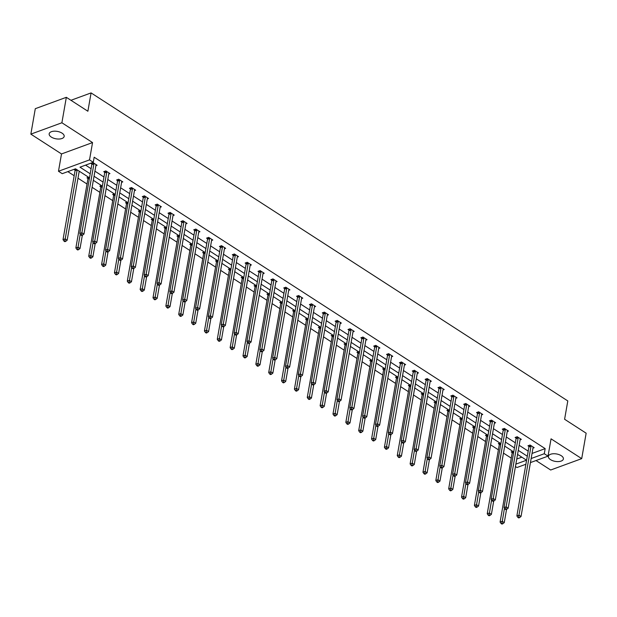 <?xml version="1.0" encoding="UTF-8"?>
<svg xmlns="http://www.w3.org/2000/svg" width="617" height="617" viewBox="0 0 617 617"><rect width="100%" height="100%" fill="white"/><g stroke="black" fill="none" stroke-linecap="round" stroke-linejoin="round"><path stroke-width="0.93" d="M62.039 133.141A7.612 3.764 9.9 0 1 64.168 136.419A7.612 3.764 9.9 0 1 59.217 139.026A7.612 3.764 9.9 0 1 51.304 137.074A7.612 3.764 9.9 0 1 49.175 133.804A7.612 3.764 9.9 0 1 54.126 131.19A7.612 3.764 9.9 0 1 62.039 133.141M561.254 455.701A7.612 3.764 9.9 0 1 563.383 458.979A7.612 3.764 9.9 0 1 558.431 461.585A7.612 3.764 9.9 0 1 550.518 459.634A7.612 3.764 9.9 0 1 548.39 456.364A7.612 3.764 9.9 0 1 553.341 453.75A7.612 3.764 9.9 0 1 561.254 455.701M536.011 460.544L550.665 470.015L581.708 458.639L551.05 438.834L548.035 456.14L530.443 462.588M66.335 97.316L61.893 122.768L30.85 134.136L35.292 108.685L66.335 97.316L87.884 111.237L91.085 92.912L567.802 400.934L564.601 419.267L586.15 433.188L581.708 458.639M525.892 464.254L516.992 467.516L515.45 466.514M67.831 171.626L74.171 175.729M77.997 178.197L87.028 184.036M92.11 187.321L99.885 192.342M104.967 195.628L112.741 200.648M117.824 203.934L125.59 208.955M130.681 212.24L138.447 217.261M143.53 220.547L151.304 225.567M156.386 228.853L164.161 233.874M169.243 237.159L177.017 242.18M182.1 245.466L189.866 250.487M194.957 253.772L202.723 258.793M207.813 262.078L215.58 267.099M220.662 270.385L228.437 275.406M233.519 278.691L241.293 283.712M246.376 286.998L254.142 292.018M259.233 295.304L266.999 300.325M272.089 303.61L279.856 308.631M284.938 311.917L292.713 316.937M297.795 320.223L305.569 325.244M310.652 328.522L318.426 333.55M323.509 336.828L331.275 341.849M336.365 345.134L344.132 350.155M349.214 353.441L356.988 358.462M362.071 361.747L369.845 366.768M374.928 370.053L382.702 375.074M387.784 378.36L395.551 383.381M400.641 386.666L408.408 391.687M413.49 394.973L421.264 399.993M426.347 403.279L434.121 408.3M439.204 411.585L446.978 416.606M452.06 419.892L459.827 424.912M464.917 428.198L472.684 433.219M477.774 436.504L485.54 441.525M490.623 444.811L498.397 449.832M503.48 453.117L511.254 458.138M89.511 177.835L75.529 168.803L62.232 173.678L58.484 171.256L89.527 159.88L93.275 162.31L79.979 167.176L90.213 173.793M30.85 134.136L61.507 153.949L58.484 171.256M91.085 92.912L70.94 100.293M108.739 174.033L109.957 173.578L105.839 170.917L103.741 171.688L104.666 172.282M134.444 190.638L135.671 190.19L131.552 187.529L129.454 188.301L130.372 188.895M160.158 207.25L161.384 206.803L157.266 204.142L155.168 204.913L156.086 205.507M185.871 223.863L187.09 223.416L182.971 220.755L180.874 221.526L181.799 222.12M211.577 240.476L212.803 240.028L208.685 237.368L206.587 238.139L207.505 238.733M237.29 257.088L238.517 256.641L234.391 253.98L232.293 254.752L233.218 255.345M262.996 273.701L264.223 273.254L260.104 270.593L258.006 271.364L258.932 271.958M288.71 290.314L289.936 289.867L285.818 287.206L283.72 287.977L284.638 288.571M314.423 306.927L315.642 306.479L311.523 303.819L309.425 304.59L310.351 305.184M340.129 323.539L341.355 323.092L337.237 320.431L335.139 321.202L336.057 321.796M365.842 340.152L367.069 339.705L362.943 337.044L360.852 337.815L361.77 338.409M391.556 356.765L392.774 356.317L388.656 353.657L386.558 354.428L387.484 355.022M417.262 373.378L418.488 372.93L414.369 370.269L412.272 371.041L413.189 371.635M442.975 389.99L444.201 389.543L440.075 386.882L437.977 387.653L438.903 388.247M468.681 406.603L469.907 406.156L465.789 403.495L463.691 404.266L464.616 404.86M494.394 423.216L495.621 422.768L491.502 420.108L489.404 420.879L490.322 421.473M520.108 439.828L521.326 439.381L517.208 436.72L515.11 437.484L516.036 438.085M85.57 165.125L91.108 168.703M94.933 171.171L103.957 177.01M107.782 179.478L116.814 185.316M120.639 187.784L129.67 193.622M133.496 196.09L142.527 201.929M146.352 204.397L155.384 210.235M159.209 212.703L168.24 218.541M172.058 221.009L181.09 226.848M184.915 229.316L193.946 235.154M197.772 237.622L206.803 243.46M210.628 245.928L219.66 251.767M223.485 254.235L232.516 260.073M236.334 262.541L245.365 268.38M249.191 270.848L258.222 276.686M262.048 279.154L271.079 284.992M274.904 287.46L283.936 293.299M287.761 295.767L296.792 301.605M300.618 304.073L309.641 309.911M313.467 312.379L322.498 318.218M326.324 320.686L335.355 326.524M339.18 328.992L348.212 334.83M352.037 337.298L361.068 343.137M364.894 345.605L373.925 351.443M377.743 353.911L386.774 359.75M390.6 362.218L399.631 368.056M403.456 370.524L412.488 376.362M416.313 378.83L425.344 384.669M429.17 387.137L438.201 392.975M442.019 395.443L451.05 401.281M454.876 403.749L463.907 409.588M467.732 412.056L476.764 417.894M480.589 420.362L489.62 426.2M493.446 428.668L502.477 434.507M506.302 436.975L515.326 442.813M519.152 445.281L528.183 451.12M532.031 453.441L545.173 448.628L94.162 157.212L93.275 162.31M532.957 448.135L534.183 447.687L530.065 445.027L527.967 445.79L528.892 446.392M507.251 431.522L508.477 431.075L504.351 428.414L502.253 429.185L503.179 429.779M481.538 414.909L482.764 414.462L478.645 411.801L476.548 412.572L477.465 413.166M455.832 398.297L457.05 397.849L452.932 395.188L450.834 395.96L451.76 396.554M430.118 381.684L431.345 381.237L427.226 378.576L425.128 379.347L426.046 379.941M404.405 365.071L405.631 364.624L401.513 361.963L399.415 362.734L400.333 363.328M378.699 348.458L379.925 348.011L375.799 345.35L373.701 346.122L374.627 346.715M352.986 331.846L354.212 331.398L350.094 328.738L347.996 329.509L348.913 330.103M327.28 315.233L328.499 314.786L324.38 312.125L322.282 312.896L323.208 313.49M301.566 298.62L302.793 298.173L298.667 295.512L296.569 296.283L297.494 296.877M275.853 282.008L277.079 281.56L272.961 278.899L270.863 279.671L271.781 280.265M250.147 265.395L251.366 264.948L247.247 262.287L245.15 263.058L246.075 263.652M224.434 248.782L225.66 248.335L221.542 245.674L219.444 246.445L220.362 247.039M198.72 232.169L199.947 231.722L195.828 229.061L193.73 229.833L194.656 230.426M173.015 215.557L174.241 215.109L170.115 212.449L168.017 213.22L168.942 213.814M147.301 198.944L148.527 198.497L144.409 195.836L142.311 196.607L143.229 197.201M121.595 182.339L122.814 181.884L118.695 179.223L116.598 179.994L117.523 180.588M95.882 165.726L97.108 165.271L92.982 162.61L90.884 163.382L91.81 163.975M545.173 448.628L544.279 453.719L548.035 456.14M61.507 153.949L92.55 142.573L61.893 122.768M92.55 142.573L89.527 159.88M531.144 458.531L544.279 453.719M94.039 176.261L103.07 182.1M106.895 184.568L115.927 190.406M119.752 192.874L128.783 198.713M132.609 201.181L141.64 207.019M145.465 209.487L154.497 215.325M158.314 217.793L167.346 223.632M171.171 226.1L180.203 231.938M184.028 234.406L193.059 240.244M196.885 242.712L205.916 248.551M209.741 251.019L218.773 256.857M222.59 259.325L231.622 265.163M235.447 267.631L244.479 273.47M248.304 275.938L257.335 281.776M261.161 284.244L270.192 290.083M274.017 292.551L283.049 298.389M286.874 300.857L295.898 306.695M299.723 309.163L308.755 315.002M312.58 317.47L321.611 323.308M325.437 325.776L334.468 331.614M338.293 334.082L347.325 339.921M351.15 342.389L360.181 348.227M363.999 350.695L373.03 356.533M376.856 359.001L385.887 364.84M389.713 367.308L398.744 373.146M402.569 375.614L411.601 381.453M415.426 383.921L424.457 389.759M428.275 392.227L437.306 398.065M441.132 400.533L450.163 406.372M453.989 408.84L463.02 414.678M466.845 417.146L475.877 422.984M479.702 425.452L488.733 431.291M492.559 433.759L501.582 439.597M505.408 442.065L514.439 447.903M518.265 450.371L527.296 456.21M515.866 464.131L526.54 460.22L517.563 454.421M513.737 451.945L504.706 446.114M500.881 443.638L491.849 437.808M488.024 435.332L478.993 429.501M475.167 427.026L466.136 421.195M462.31 418.719L453.287 412.889M449.461 410.413L440.43 404.582M436.605 402.107L427.573 396.276M423.748 393.8L414.717 387.97M410.891 385.494L401.86 379.663M398.034 377.188L389.003 371.357M385.185 368.881L376.154 363.051M372.329 360.575L363.297 354.744M359.472 352.268L350.441 346.438M346.615 343.962L337.584 338.131M333.758 335.656L324.727 329.825M320.909 327.349L311.878 321.519M308.053 319.043L299.021 313.212M295.196 310.737L286.165 304.906M282.339 302.43L273.308 296.6M269.482 294.124L260.451 288.293M256.626 285.818L247.602 279.987M243.777 277.511L234.745 271.681M230.92 269.205L221.889 263.374M218.063 260.898L209.032 255.068M205.206 252.592L196.175 246.761M192.35 244.286L183.318 238.455M179.501 235.979L170.469 230.149M166.644 227.673L157.613 221.842M153.787 219.367L144.756 213.536M140.931 211.06L131.899 205.23M128.074 202.754L119.042 196.923M115.225 194.448L106.193 188.617M102.368 186.141L93.337 180.311M516.753 459.04L521.828 457.174M79.848 171.595L79.099 171.873M75.027 170.122L74.109 169.528L75.729 168.935M87.884 178.429L86.966 177.835L88.586 177.241M100.741 186.735L99.815 186.141L101.443 185.547M113.597 195.041L112.672 194.448L114.292 193.854M126.454 203.348L125.529 202.754L127.148 202.16M139.303 211.654L138.385 211.06L140.005 210.466M152.16 219.96L151.242 219.367L152.862 218.773M165.017 228.267L164.091 227.673L165.718 227.079M177.873 236.573L176.948 235.979L178.568 235.385M190.73 244.88L189.805 244.286L191.424 243.692M203.579 253.186L202.661 252.592L204.281 251.998M216.436 261.492L215.518 260.898L217.138 260.305M229.293 269.799L228.375 269.205L229.994 268.611M242.149 278.105L241.224 277.511L242.843 276.917M255.006 286.411L254.081 285.818L255.7 285.224M267.855 294.718L266.937 294.124L268.557 293.53M280.712 303.024L279.794 302.43L281.414 301.836M293.569 311.33L292.651 310.737L294.27 310.143M306.425 319.637L305.5 319.043L307.119 318.449M319.282 327.943L318.357 327.349L319.976 326.755M332.139 336.25L331.213 335.656L332.833 335.062M344.988 344.556L344.07 343.962L345.69 343.368M357.845 352.862L356.927 352.268L358.546 351.675M370.701 361.169L369.776 360.575L371.403 359.981M383.558 369.475L382.633 368.881L384.252 368.287M396.415 377.781L395.489 377.188L397.109 376.594M409.264 386.088L408.346 385.494L409.966 384.9M422.121 394.394L421.203 393.8L422.822 393.206M434.977 402.7L434.059 402.107L435.679 401.513M447.834 411.007L446.909 410.413L448.528 409.819M460.691 419.313L459.765 418.719L461.385 418.125M473.54 427.62L472.622 427.026L474.242 426.432M486.397 435.926L485.479 435.324L487.098 434.738M499.253 444.232L498.335 443.631L499.955 443.045M512.11 452.539L511.184 451.937L512.804 451.351M531.006 446.222L528.908 446.986L516.876 515.92L518.974 515.149L531.006 446.222A1.188 0.787 69.9 0 0 531.006 445.806L530.99 445.621M518.727 517.1L517.894 517.408L518.712 517.941L519.553 517.632L518.727 517.1L518.974 515.149L521.033 516.483L533.065 447.549A1.188 0.787 69.9 0 1 533.188 447.209L533.265 447.094M528.908 446.986A1.188 0.787 69.9 0 0 528.916 446.569L528.777 445.497M516.876 515.92L517.894 517.408M519.553 517.632L521.033 516.483M511.994 451.644L512.133 452.716A1.188 0.787 -110.1 0 1 512.125 453.133L500.094 522.067L502.192 521.296L504.251 522.63L506.565 509.38M504.467 508.269L501.953 523.247L501.112 523.555L501.937 524.088L502.778 523.779L501.953 523.247M504.251 522.63L502.778 523.779M501.112 523.555L500.094 522.067M518.149 437.916L516.051 438.679L504.02 507.614L506.117 506.842L518.149 437.916A1.188 0.787 69.9 0 0 518.157 437.499L518.133 437.314M505.878 508.794L505.038 509.102L505.863 509.634L506.696 509.326L505.878 508.794L506.117 506.842L508.177 508.177L520.208 439.242A1.188 0.787 69.9 0 1 520.332 438.903L520.409 438.787M516.051 438.679A1.188 0.787 69.9 0 0 516.059 438.263L515.92 437.191M504.02 507.614L505.038 509.102M506.696 509.326L508.177 508.177M505.292 429.609L503.194 430.373L491.163 499.307L493.261 498.536L505.292 429.609A1.188 0.787 69.9 0 0 505.3 429.193L505.277 429.008M493.022 500.487L492.181 500.796L493.006 501.328L493.847 501.019L493.022 500.487L493.261 498.536L495.32 499.87L507.351 430.936A1.188 0.787 69.9 0 1 507.475 430.597L507.552 430.481M503.194 430.373A1.188 0.787 69.9 0 0 503.202 429.956L503.071 428.884M491.163 499.307L492.181 500.796M493.847 501.019L495.32 499.87M499.145 443.338L499.276 444.41A1.188 0.787 -110.1 0 1 499.269 444.826L487.237 513.76L489.335 512.989L491.394 514.323L493.708 501.073M491.61 499.963L489.096 514.94L488.255 515.249L489.08 515.781L489.921 515.473L489.096 514.94M491.394 514.323L489.921 515.473M488.255 515.249L487.237 513.76M486.289 435.031L486.42 436.103A1.188 0.787 -110.1 0 1 486.412 436.52L474.388 505.454L476.486 504.683L478.545 506.017L480.851 492.767M478.753 491.656L476.239 506.634L475.398 506.943L476.224 507.475L477.064 507.166L476.239 506.634M478.545 506.017L477.064 507.166M475.398 506.943L474.388 505.454M492.435 421.303L490.338 422.067L478.306 491.001L480.404 490.23L492.435 421.303A1.188 0.787 69.9 0 0 492.443 420.887L492.42 420.701M480.165 492.181L479.324 492.489L480.149 493.022L480.99 492.713L480.165 492.181L480.404 490.23L482.471 491.564L494.495 422.63A1.188 0.787 69.9 0 1 494.626 422.29L494.695 422.175M490.338 422.067A1.188 0.787 69.9 0 0 490.345 421.65L490.214 420.578M478.306 491.001L479.324 492.489M480.99 492.713L482.471 491.564M473.432 426.725L473.563 427.797A1.188 0.787 -110.1 0 1 473.563 428.213L461.531 497.148L463.629 496.377L465.688 497.711L468.002 484.461M465.904 483.35L463.382 498.328L462.549 498.636L463.367 499.168L464.208 498.86L463.382 498.328M465.688 497.711L464.208 498.86M462.549 498.636L461.531 497.148M479.579 412.997L477.481 413.76L465.457 482.695L467.555 481.923L479.579 412.997A1.188 0.787 69.9 0 0 479.586 412.58L479.563 412.395M467.308 483.875L466.467 484.183L467.293 484.715L468.133 484.407L467.308 483.875L467.555 481.923L469.614 483.258L481.638 414.323A1.188 0.787 69.9 0 1 481.769 413.984L481.838 413.868M477.481 413.76A1.188 0.787 69.9 0 0 477.489 413.344L477.357 412.272M465.457 482.695L466.467 484.183M468.133 484.407L469.614 483.258M460.575 418.419L460.714 419.491A1.188 0.787 -110.1 0 1 460.706 419.907L448.675 488.841L450.772 488.07L452.832 489.404L455.145 476.154M453.048 475.044L450.526 490.021L449.693 490.33L450.518 490.862L451.351 490.554L450.526 490.021M452.832 489.404L451.351 490.554M449.693 490.33L448.675 488.841M466.73 404.69L464.632 405.454L452.6 474.388L454.698 473.617L466.73 404.69A1.188 0.787 69.9 0 0 466.73 404.274L466.707 404.089M454.451 475.568L453.618 475.877L454.436 476.409L455.277 476.1L454.451 475.568L454.698 473.617L456.757 474.951L468.789 406.017A1.188 0.787 69.9 0 1 468.912 405.678L468.989 405.562M464.632 405.454A1.188 0.787 69.9 0 0 464.632 405.037L464.501 403.965M452.6 474.388L453.618 475.877M455.277 476.1L456.757 474.951M447.718 410.112L447.857 411.184A1.188 0.787 -110.1 0 1 447.849 411.601L435.818 480.535L437.916 479.764L439.975 481.098L442.289 467.848M440.191 466.737L437.677 481.715L436.836 482.024L437.661 482.556L438.502 482.247L437.677 481.715M439.975 481.098L438.502 482.247M436.836 482.024L435.818 480.535M453.873 396.384L451.775 397.147L439.744 466.082L441.841 465.311L453.873 396.384A1.188 0.787 69.9 0 0 453.881 395.967L453.857 395.782M441.602 467.262L440.762 467.57L441.587 468.102L442.42 467.794L441.602 467.262L441.841 465.311L443.901 466.645L455.932 397.71A1.188 0.787 69.9 0 1 456.056 397.371L456.133 397.255M451.775 397.147A1.188 0.787 69.9 0 0 451.783 396.731L451.644 395.659M439.744 466.082L440.762 467.57M442.42 467.794L443.901 466.645M434.869 401.806L435 402.878A1.188 0.787 -110.1 0 1 434.993 403.294L422.961 472.229L425.059 471.457L427.118 472.792L429.432 459.542M427.334 458.431L424.82 473.409L423.979 473.717L424.804 474.249L425.645 473.941L424.82 473.409M427.118 472.792L425.645 473.941M423.979 473.717L422.961 472.229M441.016 388.078L438.918 388.841L426.887 457.775L428.985 457.004L441.016 388.078A1.188 0.787 69.9 0 0 441.024 387.661L441.001 387.476M428.746 458.955L427.905 459.264L428.73 459.796L429.571 459.488L428.746 458.955L428.985 457.004L431.044 458.338L443.075 389.404A1.188 0.787 69.9 0 1 443.199 389.065L443.276 388.949M438.918 388.841A1.188 0.787 69.9 0 0 438.926 388.425L438.787 387.353M426.887 457.775L427.905 459.264M429.571 459.488L431.044 458.338M422.013 393.499L422.144 394.572A1.188 0.787 -110.1 0 1 422.136 394.988L410.112 463.922L412.202 463.151L414.269 464.485L416.575 451.235M414.477 450.125L411.963 465.102L411.123 465.411L411.948 465.943L412.788 465.634L411.963 465.102M414.269 464.485L412.788 465.634M411.123 465.411L410.112 463.922M428.159 379.771L426.062 380.542L414.03 449.469L416.128 448.698L428.159 379.771A1.188 0.787 69.9 0 0 428.167 379.355L428.144 379.17M415.889 450.649L415.048 450.958L415.873 451.49L416.714 451.181L415.889 450.649L416.128 448.698L418.187 450.032L430.219 381.098A1.188 0.787 69.9 0 1 430.35 380.758L430.419 380.643M426.062 380.542A1.188 0.787 69.9 0 0 426.069 380.118L425.938 379.046M414.03 449.469L415.048 450.958M416.714 451.181L418.187 450.032M409.156 385.193L409.287 386.265A1.188 0.787 -110.1 0 1 409.279 386.682L397.255 455.616L399.353 454.845L401.412 456.179L403.726 442.929M401.621 441.818L399.106 456.796L398.266 457.104L399.091 457.637L399.932 457.328L399.106 456.796M401.412 456.179L399.932 457.328M398.266 457.104L397.255 455.616M415.303 371.465L413.205 372.236L401.181 441.163L403.279 440.391L415.303 371.465A1.188 0.787 69.9 0 0 415.31 371.048L415.287 370.863M403.032 442.343L402.191 442.651L403.017 443.183L403.857 442.875L403.032 442.343L403.279 440.391L405.338 441.726L417.362 372.791A1.188 0.787 69.9 0 1 417.493 372.452L417.562 372.336M413.205 372.236A1.188 0.787 69.9 0 0 413.213 371.812L413.082 370.74M401.181 441.163L402.191 442.651M403.857 442.875L405.338 441.726M402.446 363.158L400.356 363.93L388.324 432.856L390.422 432.085L402.446 363.158A1.188 0.787 69.9 0 0 402.454 362.742L402.431 362.557M390.175 434.036L389.342 434.345L390.16 434.877L391.001 434.569L390.175 434.036L390.422 432.085L392.481 433.419L404.513 364.485A1.188 0.787 69.9 0 1 404.636 364.146L404.713 364.03M400.356 363.93A1.188 0.787 69.9 0 0 400.356 363.506L400.225 362.434M388.324 432.856L389.342 434.345M391.001 434.569L392.481 433.419M389.597 354.852L387.499 355.623L375.468 424.55L377.565 423.779L389.597 354.852A1.188 0.787 69.9 0 0 389.605 354.436L389.582 354.251M377.319 425.73L376.486 426.038L377.311 426.571L378.144 426.262L377.319 425.73L377.565 423.779L379.625 425.113L391.656 356.186A1.188 0.787 69.9 0 1 391.78 355.839L391.857 355.724M387.499 355.623A1.188 0.787 69.9 0 0 387.507 355.199L387.368 354.127M375.468 424.55L376.486 426.038M378.144 426.262L379.625 425.113M376.74 346.546L374.642 347.317L362.611 416.244L364.709 415.472L376.74 346.546A1.188 0.787 69.9 0 0 376.748 346.129L376.725 345.944M364.47 417.424L363.629 417.732L364.454 418.264L365.295 417.956L364.47 417.424L364.709 415.472L366.768 416.807L378.799 347.88A1.188 0.787 69.9 0 1 378.923 347.533L379 347.417M374.642 347.317A1.188 0.787 69.9 0 0 374.65 346.893L374.511 345.821M362.611 416.244L363.629 417.732M365.295 417.956L366.768 416.807M363.883 338.239L361.786 339.011L349.754 407.937L351.852 407.166L363.883 338.239A1.188 0.787 69.9 0 0 363.891 337.823L363.868 337.638M351.613 409.117L350.772 409.426L351.597 409.958L352.438 409.649L351.613 409.117L351.852 407.166L353.911 408.5L365.943 339.574A1.188 0.787 69.9 0 1 366.066 339.227L366.143 339.111M361.786 339.011A1.188 0.787 69.9 0 0 361.793 338.586L361.662 337.514M349.754 407.937L350.772 409.426M352.438 409.649L353.911 408.5M351.027 329.933L348.929 330.704L336.905 399.631L338.995 398.86L351.027 329.933A1.188 0.787 69.9 0 0 351.034 329.517L351.011 329.331M338.756 400.811L337.915 401.119L338.741 401.652L339.581 401.343L338.756 400.811L338.995 398.86L341.062 400.194L353.086 331.267A1.188 0.787 69.9 0 1 353.217 330.92L353.286 330.805M348.929 330.704A1.188 0.787 69.9 0 0 348.937 330.28L348.806 329.208M336.905 399.631L337.915 401.119M339.581 401.343L341.062 400.194M338.17 321.627L336.072 322.398L324.048 391.325L326.146 390.553L338.17 321.627A1.188 0.787 69.9 0 0 338.178 321.21L338.155 321.025M325.899 392.505L325.059 392.813L325.884 393.345L326.725 393.037L325.899 392.505L326.146 390.553L328.205 391.888L340.237 322.961A1.188 0.787 69.9 0 1 340.36 322.614L340.437 322.498M336.072 322.398A1.188 0.787 69.9 0 0 336.08 321.974L335.949 320.902M324.048 391.325L325.059 392.813M326.725 393.037L328.205 391.888M325.321 313.32L323.223 314.092L311.192 383.018L313.289 382.247L325.321 313.32A1.188 0.787 69.9 0 0 325.321 312.904L325.306 312.719M313.043 384.198L312.21 384.507L313.035 385.039L313.868 384.73L313.043 384.198L313.289 382.247L315.349 383.581L327.38 314.655A1.188 0.787 69.9 0 1 327.504 314.308L327.581 314.192M323.223 314.092A1.188 0.787 69.9 0 0 323.231 313.667L323.092 312.595M311.192 383.018L312.21 384.507M313.868 384.73L315.349 383.581M312.464 305.014L310.366 305.785L298.335 374.712L300.433 373.941L312.464 305.014A1.188 0.787 69.9 0 0 312.472 304.597L312.449 304.412M300.194 375.892L299.353 376.2L300.178 376.732L301.011 376.424L300.194 375.892L300.433 373.941L302.492 375.275L314.523 306.348A1.188 0.787 69.9 0 1 314.647 306.001L314.724 305.885M310.366 305.785A1.188 0.787 69.9 0 0 310.374 305.361L310.235 304.289M298.335 374.712L299.353 376.2M301.011 376.424L302.492 375.275M299.607 296.708L297.51 297.479L285.478 366.405L287.576 365.634L299.607 296.708A1.188 0.787 69.9 0 0 299.615 296.291L299.592 296.106M287.337 367.585L286.496 367.894L287.321 368.426L288.162 368.118L287.337 367.585L287.576 365.634L289.635 366.968L301.667 298.042A1.188 0.787 69.9 0 1 301.79 297.695L301.867 297.579M297.51 297.479A1.188 0.787 69.9 0 0 297.517 297.055L297.386 295.983M285.478 366.405L286.496 367.894M288.162 368.118L289.635 366.968M396.299 376.887L396.438 377.959A1.188 0.787 -110.1 0 1 396.43 378.383L384.399 447.31L386.497 446.538L388.556 447.873L390.87 434.623M388.772 433.512L386.25 448.49L385.417 448.798L386.242 449.33L387.075 449.022L386.25 448.49M388.556 447.873L387.075 449.022M385.417 448.798L384.399 447.31M383.442 368.58L383.581 369.652A1.188 0.787 -110.1 0 1 383.573 370.077L371.542 439.003L373.64 438.232L375.699 439.566L378.013 426.316M375.915 425.206L373.401 440.183L372.56 440.492L373.385 441.024L374.218 440.715L373.401 440.183M375.699 439.566L374.218 440.715M372.56 440.492L371.542 439.003M370.593 360.274L370.724 361.346A1.188 0.787 -110.1 0 1 370.717 361.77L358.685 430.697L360.783 429.926L362.842 431.26L365.156 418.01M363.058 416.899L360.544 431.877L359.703 432.185L360.529 432.718L361.369 432.409L360.544 431.877M362.842 431.26L361.369 432.409M359.703 432.185L358.685 430.697M357.737 351.968L357.868 353.04A1.188 0.787 -110.1 0 1 357.86 353.464L345.828 422.39L347.926 421.619L349.993 422.953L352.299 409.703M350.201 408.593L347.687 423.571L346.847 423.879L347.672 424.411L348.512 424.103L347.687 423.571M349.993 422.953L348.512 424.103M346.847 423.879L345.828 422.39M344.88 343.661L345.011 344.733A1.188 0.787 -110.1 0 1 345.003 345.158L332.979 414.084L335.077 413.313L337.137 414.647L339.45 401.397M337.345 400.286L334.83 415.264L333.99 415.573L334.815 416.105L335.656 415.796L334.83 415.264M337.137 414.647L335.656 415.796M333.99 415.573L332.979 414.084M332.023 335.355L332.154 336.427A1.188 0.787 -110.1 0 1 332.154 336.851L320.123 405.778L322.221 405.007L324.28 406.341L326.594 393.091M324.496 391.98L321.974 406.958L321.141 407.266L321.958 407.798L322.799 407.49L321.974 406.958M324.28 406.341L322.799 407.49M321.141 407.266L320.123 405.778M319.166 327.049L319.305 328.121A1.188 0.787 -110.1 0 1 319.298 328.545L307.266 397.471L309.364 396.7L311.423 398.034L313.737 384.784M311.639 383.674L309.125 398.651L308.284 398.96L309.109 399.492L309.942 399.184L309.125 398.651M311.423 398.034L309.942 399.184M308.284 398.96L307.266 397.471M306.31 318.742L306.448 319.814A1.188 0.787 -110.1 0 1 306.441 320.238L294.409 389.165L296.507 388.394L298.566 389.728L300.88 376.478M298.782 375.367L296.268 390.345L295.427 390.654L296.253 391.186L297.093 390.877L296.268 390.345M298.566 389.728L297.093 390.877M295.427 390.654L294.409 389.165M293.461 310.436L293.592 311.508A1.188 0.787 -110.1 0 1 293.584 311.932L281.553 380.859L283.65 380.087L285.71 381.422L288.023 368.172M285.926 367.061L283.411 382.039L282.571 382.347L283.396 382.879L284.236 382.571L283.411 382.039M285.71 381.422L284.236 382.571M282.571 382.347L281.553 380.859M280.604 302.129L280.735 303.202A1.188 0.787 -110.1 0 1 280.727 303.626L268.703 372.552L270.801 371.781L272.861 373.115L275.167 359.865M273.069 358.755L270.555 373.732L269.714 374.041L270.539 374.573L271.38 374.264L270.555 373.732M272.861 373.115L271.38 374.264M269.714 374.041L268.703 372.552M286.751 288.401L284.653 289.172L272.621 358.099L274.719 357.328L286.751 288.401A1.188 0.787 69.9 0 0 286.758 287.985L286.735 287.8M274.48 359.279L273.639 359.588L274.465 360.12L275.305 359.811L274.48 359.279L274.719 357.328L276.786 358.662L288.81 289.735A1.188 0.787 69.9 0 1 288.941 289.388L289.011 289.273M284.653 289.172A1.188 0.787 69.9 0 0 284.661 288.748L284.53 287.676M272.621 358.099L273.639 359.588M275.305 359.811L276.786 358.662M267.747 293.823L267.878 294.895A1.188 0.787 -110.1 0 1 267.878 295.319L255.847 364.246L257.945 363.475L260.004 364.809L262.318 351.559M260.22 350.448L257.698 365.426L256.865 365.734L257.682 366.267L258.523 365.958L257.698 365.426M260.004 364.809L258.523 365.958M256.865 365.734L255.847 364.246M273.894 280.095L271.796 280.866L259.772 349.793L261.87 349.021L273.894 280.095A1.188 0.787 69.9 0 0 273.902 279.678L273.879 279.493M261.623 350.973L260.783 351.281L261.608 351.813L262.449 351.505L261.623 350.973L261.87 349.021L263.929 350.356L275.953 281.429A1.188 0.787 69.9 0 1 276.084 281.082L276.161 280.966M271.796 280.866A1.188 0.787 69.9 0 0 271.804 280.442L271.673 279.37M259.772 349.793L260.783 351.281M262.449 351.505L263.929 350.356M254.89 285.517L255.029 286.589A1.188 0.787 -110.1 0 1 255.022 287.013L242.99 355.94L245.088 355.168L247.147 356.503L249.461 343.253M247.363 342.142L244.849 357.12L244.008 357.428L244.833 357.96L245.666 357.652L244.849 357.12M247.147 356.503L245.666 357.652M244.008 357.428L242.99 355.94M261.045 271.788L258.947 272.56L246.916 341.486L249.013 340.715L261.045 271.788A1.188 0.787 69.9 0 0 261.045 271.372L261.03 271.187M248.767 342.666L247.934 342.975L248.751 343.507L249.592 343.199L248.767 342.666L249.013 340.715L251.073 342.049L263.104 273.123A1.188 0.787 69.9 0 1 263.228 272.776L263.305 272.66M258.947 272.56A1.188 0.787 69.9 0 0 258.947 272.136L258.816 271.064M246.916 341.486L247.934 342.975M249.592 343.199L251.073 342.049M242.034 277.21L242.172 278.282A1.188 0.787 -110.1 0 1 242.165 278.707L230.133 347.633L232.231 346.862L234.29 348.196L236.604 334.946M234.506 333.836L231.992 348.813L231.151 349.122L231.977 349.654L232.817 349.345L231.992 348.813M234.29 348.196L232.817 349.345M231.151 349.122L230.133 347.633M248.188 263.482L246.09 264.253L234.059 333.18L236.157 332.409L248.188 263.482A1.188 0.787 69.9 0 0 248.196 263.066L248.173 262.881M235.918 334.36L235.077 334.669L235.902 335.201L236.735 334.892L235.918 334.36L236.157 332.409L238.216 333.743L250.247 264.816A1.188 0.787 69.9 0 1 250.371 264.469L250.448 264.354M246.09 264.253A1.188 0.787 69.9 0 0 246.098 263.829L245.959 262.757M234.059 333.18L235.077 334.669M236.735 334.892L238.216 333.743M229.185 268.904L229.316 269.976A1.188 0.787 -110.1 0 1 229.308 270.4L217.277 339.327L219.374 338.556L221.434 339.89L223.747 326.64M221.65 325.529L219.135 340.507L218.295 340.815L219.12 341.348L219.96 341.039L219.135 340.507M221.434 339.89L219.96 341.039M218.295 340.815L217.277 339.327M235.332 255.176L233.234 255.947L221.202 324.874L223.3 324.102L235.332 255.176A1.188 0.787 69.9 0 0 235.339 254.759L235.316 254.574M223.061 326.054L222.22 326.362L223.045 326.894L223.886 326.586L223.061 326.054L223.3 324.102L225.359 325.437L237.391 256.51A1.188 0.787 69.9 0 1 237.514 256.163L237.591 256.047M233.234 255.947A1.188 0.787 69.9 0 0 233.241 255.523L233.103 254.451M221.202 324.874L222.22 326.362M223.886 326.586L225.359 325.437M216.328 260.598L216.459 261.67A1.188 0.787 -110.1 0 1 216.451 262.094L204.428 331.02L206.518 330.249L208.585 331.584L210.891 318.333M208.793 317.223L206.279 332.201L205.438 332.509L206.263 333.041L207.104 332.733L206.279 332.201M208.585 331.584L207.104 332.733M205.438 332.509L204.428 331.02M222.475 246.869L220.377 247.641L208.345 316.567L210.443 315.796L222.475 246.869A1.188 0.787 69.9 0 0 222.482 246.453L222.459 246.268M210.204 317.747L209.364 318.056L210.189 318.588L211.029 318.279L210.204 317.747L210.443 315.796L212.503 317.13L224.534 248.204A1.188 0.787 69.9 0 1 224.665 247.857L224.735 247.741M220.377 247.641A1.188 0.787 69.9 0 0 220.385 247.216L220.254 246.144M208.345 316.567L209.364 318.056M211.029 318.279L212.503 317.13M203.471 252.291L203.602 253.363A1.188 0.787 -110.1 0 1 203.595 253.788L191.571 322.714L193.669 321.943L195.728 323.277L198.042 310.027M195.944 308.916L193.422 323.894L192.581 324.203L193.406 324.735L194.247 324.426L193.422 323.894M195.728 323.277L194.247 324.426M192.581 324.203L191.571 322.714M209.618 238.563L207.52 239.334L195.496 308.261L197.594 307.49L209.618 238.563A1.188 0.787 69.9 0 0 209.626 238.147L209.603 237.961M197.347 309.441L196.507 309.749L197.332 310.282L198.173 309.973L197.347 309.441L197.594 307.49L199.653 308.824L211.677 239.897A1.188 0.787 69.9 0 1 211.808 239.55L211.878 239.435M207.52 239.334A1.188 0.787 69.9 0 0 207.528 238.91L207.397 237.838M195.496 308.261L196.507 309.749M198.173 309.973L199.653 308.824M190.614 243.985L190.753 245.057A1.188 0.787 -110.1 0 1 190.746 245.481L178.714 314.408L180.812 313.637L182.871 314.971L185.185 301.721M183.087 300.61L180.565 315.588L179.732 315.896L180.557 316.428L181.39 316.12L180.565 315.588M182.871 314.971L181.39 316.12M179.732 315.896L178.714 314.408M196.769 230.257L194.671 231.028L182.64 299.955L184.738 299.183L196.769 230.257A1.188 0.787 69.9 0 0 196.769 229.84L196.746 229.655M184.491 301.135L183.658 301.443L184.475 301.975L185.316 301.667L184.491 301.135L184.738 299.183L186.797 300.518L198.828 231.591A1.188 0.787 69.9 0 1 198.952 231.244L199.029 231.128M194.671 231.028A1.188 0.787 69.9 0 0 194.671 230.604L194.54 229.532M182.64 299.955L183.658 301.443M185.316 301.667L186.797 300.518M177.758 235.679L177.897 236.751A1.188 0.787 -110.1 0 1 177.889 237.175L165.857 306.101L167.955 305.33L170.014 306.664L172.328 293.414M170.23 292.304L167.716 307.281L166.875 307.59L167.701 308.122L168.534 307.814L167.716 307.281M170.014 306.664L168.534 307.814M166.875 307.59L165.857 306.101M183.912 221.95L181.814 222.722L169.783 291.648L171.881 290.877L183.912 221.95A1.188 0.787 69.9 0 0 183.92 221.534L183.897 221.349M171.642 292.828L170.801 293.137L171.626 293.669L172.459 293.36L171.642 292.828L171.881 290.877L173.94 292.211L185.972 223.285A1.188 0.787 69.9 0 1 186.095 222.938L186.172 222.822M181.814 222.722A1.188 0.787 69.9 0 0 181.822 222.297L181.683 221.225M169.783 291.648L170.801 293.137M172.459 293.36L173.94 292.211M164.909 227.372L165.04 228.444A1.188 0.787 -110.1 0 1 165.032 228.868L153.001 297.795L155.098 297.024L157.158 298.358L159.471 285.108M157.374 283.997L154.859 298.975L154.019 299.284L154.844 299.816L155.685 299.507L154.859 298.975M157.158 298.358L155.685 299.507M154.019 299.284L153.001 297.795M171.056 213.644L168.958 214.415L156.926 283.342L159.024 282.571L171.056 213.644A1.188 0.787 69.9 0 0 171.063 213.227L171.04 213.042M158.785 284.522L157.944 284.83L158.77 285.363L159.61 285.054L158.785 284.522L159.024 282.571L161.083 283.905L173.115 214.978A1.188 0.787 69.9 0 1 173.238 214.631L173.315 214.515M168.958 214.415A1.188 0.787 69.9 0 0 168.965 213.991L168.827 212.919M156.926 283.342L157.944 284.83M159.61 285.054L161.083 283.905M152.052 219.066L152.183 220.138A1.188 0.787 -110.1 0 1 152.175 220.562L140.144 289.489L142.242 288.717L144.309 290.052L146.615 276.802M144.517 275.691L142.003 290.669L141.162 290.977L141.987 291.509L142.828 291.201L142.003 290.669M144.309 290.052L142.828 291.201M141.162 290.977L140.144 289.489M158.199 205.338L156.101 206.109L144.07 275.035L146.167 274.264L158.199 205.338A1.188 0.787 69.9 0 0 158.207 204.921L158.183 204.736M145.928 276.215L145.088 276.524L145.913 277.056L146.753 276.755L145.928 276.215L146.167 274.264L148.227 275.598L160.258 206.672A1.188 0.787 69.9 0 1 160.389 206.325L160.459 206.209M156.101 206.109A1.188 0.787 69.9 0 0 156.109 205.685L155.978 204.613M144.07 275.035L145.088 276.524M146.753 276.755L148.227 275.598M139.195 210.759L139.326 211.832A1.188 0.787 -110.1 0 1 139.319 212.256L127.295 281.182L129.393 280.411L131.452 281.745L133.766 268.495M131.66 267.385L129.146 282.362L128.305 282.671L129.13 283.203L129.971 282.902L129.146 282.362M131.452 281.745L129.971 282.902M128.305 282.671L127.295 281.182M145.342 197.031L143.244 197.802L131.22 266.729L133.311 265.958L145.342 197.031A1.188 0.787 69.9 0 0 145.35 196.615L145.327 196.43M133.071 267.909L132.231 268.218L133.056 268.75L133.897 268.449L133.071 267.909L133.311 265.958L135.378 267.292L147.401 198.365A1.188 0.787 69.9 0 1 147.532 198.018L147.602 197.903M143.244 197.802A1.188 0.787 69.9 0 0 143.252 197.378L143.121 196.306M131.22 266.729L132.231 268.218M133.897 268.449L135.378 267.292M126.338 202.453L126.477 203.525A1.188 0.787 -110.1 0 1 126.47 203.949L114.438 272.876L116.536 272.105L118.595 273.439L120.909 260.189M118.811 259.078L116.289 274.056L115.456 274.364L116.274 274.897L117.114 274.596L116.289 274.056M118.595 273.439L117.114 274.596M115.456 274.364L114.438 272.876M132.485 188.725L130.388 189.496L118.364 258.423L120.462 257.651L132.485 188.725A1.188 0.787 69.9 0 0 132.493 188.308L132.47 188.123M120.215 259.603L119.374 259.911L120.199 260.443L121.04 260.143L120.215 259.603L120.462 257.651L122.521 258.986L134.552 190.059A1.188 0.787 69.9 0 1 134.676 189.712L134.753 189.596M130.388 189.496A1.188 0.787 69.9 0 0 130.395 189.072L130.264 188M118.364 258.423L119.374 259.911M121.04 260.143L122.521 258.986M113.482 194.147L113.621 195.219A1.188 0.787 -110.1 0 1 113.613 195.643L101.581 264.57L103.679 263.798L105.738 265.133L108.052 251.883M105.954 250.772L103.44 265.75L102.599 266.058L103.425 266.59L104.258 266.289L103.44 265.75M105.738 265.133L104.258 266.289M102.599 266.058L101.581 264.57M119.636 180.419L117.538 181.19L105.507 250.116L107.605 249.345L119.636 180.419A1.188 0.787 69.9 0 0 119.644 180.002L119.621 179.817M107.358 251.296L106.525 251.605L107.35 252.137L108.183 251.836L107.358 251.296L107.605 249.345L109.664 250.679L121.696 181.753A1.188 0.787 69.9 0 1 121.819 181.406L121.896 181.29M117.538 181.19A1.188 0.787 69.9 0 0 117.546 180.766L117.407 179.694M105.507 250.116L106.525 251.605M108.183 251.836L109.664 250.679M100.633 185.84L100.764 186.912A1.188 0.787 -110.1 0 1 100.756 187.337L88.725 256.263L90.822 255.492L92.882 256.826L95.195 243.576M93.098 242.466L90.583 257.443L89.743 257.752L90.568 258.284L91.409 257.983L90.583 257.443M92.882 256.826L91.409 257.983M89.743 257.752L88.725 256.263M106.78 172.112L104.682 172.883L92.65 241.81L94.748 241.039L106.78 172.112A1.188 0.787 69.9 0 0 106.787 171.696L106.764 171.511M94.509 242.998L93.668 243.299L94.494 243.831L95.326 243.53L94.509 242.998L94.748 241.039L96.807 242.373L108.839 173.446A1.188 0.787 69.9 0 1 108.962 173.099L109.039 172.984M104.682 172.883A1.188 0.787 69.9 0 0 104.689 172.459L104.551 171.387M92.65 241.81L93.668 243.299M95.326 243.53L96.807 242.373M87.776 177.534L87.907 178.606A1.188 0.787 -110.1 0 1 87.899 179.03L75.868 247.957L77.966 247.186L80.025 248.52L82.339 235.27M80.241 234.159L77.727 249.145L76.886 249.445L77.711 249.978L78.552 249.677L77.727 249.145M80.025 248.52L78.552 249.677M76.886 249.445L75.868 247.957M93.923 163.806L91.825 164.577L79.794 233.504L81.891 232.732L93.923 163.806A1.188 0.787 69.9 0 0 93.931 163.389L93.907 163.204M81.652 234.691L80.812 234.992L81.637 235.524L82.477 235.224L81.652 234.691L81.891 232.732L83.951 234.067L95.982 165.14A1.188 0.787 69.9 0 1 96.105 164.793L96.183 164.677M91.825 164.577A1.188 0.787 69.9 0 0 91.833 164.153L91.702 163.081M79.794 233.504L80.812 234.992M82.477 235.224L83.951 234.067M74.919 169.228L75.05 170.3A1.188 0.787 -110.1 0 1 75.043 170.724L63.019 239.651L65.117 238.879L67.176 240.214L79.2 171.287A1.188 0.787 -110.1 0 1 79.223 171.194M77.156 169.852A1.188 0.787 -110.1 0 1 77.14 169.953L64.87 240.838L64.029 241.139L64.854 241.671L65.695 241.37L64.87 240.838M67.176 240.214L65.695 241.37M64.029 241.139L63.019 239.651M531.006 445.806L528.916 446.569M512.133 452.716L513.699 452.145M512.125 453.133L513.622 452.585M518.157 437.499L516.059 438.263M505.3 429.193L503.202 429.956M499.276 444.41L500.842 443.839M499.269 444.826L500.765 444.279M486.42 436.103L487.993 435.533M486.412 436.52L487.916 435.972M492.443 420.887L490.345 421.65M473.563 427.797L475.136 427.226M473.563 428.213L475.059 427.666M479.586 412.58L477.489 413.344M460.714 419.491L462.28 418.92M460.706 419.907L462.202 419.359M466.73 404.274L464.632 405.037M447.857 411.184L449.423 410.613M447.849 411.601L449.346 411.053M453.881 395.967L451.783 396.731M435 402.878L436.566 402.307M434.993 403.294L436.489 402.747M441.024 387.661L438.926 388.425M422.144 394.572L423.717 394.001M422.136 394.988L423.64 394.44M428.167 379.355L426.069 380.118M409.287 386.265L410.86 385.694M409.279 386.682L410.783 386.134M415.31 371.048L413.213 371.812M402.454 362.742L400.356 363.506M389.605 354.436L387.507 355.199M376.748 346.129L374.65 346.893M363.891 337.823L361.793 338.586M351.034 329.517L348.937 330.28M338.178 321.21L336.08 321.974M325.321 312.904L323.231 313.667M312.472 304.597L310.374 305.361M299.615 296.291L297.517 297.055M396.438 377.959L398.004 377.388M396.43 378.383L397.926 377.828M383.581 369.652L385.147 369.082M383.573 370.077L385.07 369.521M370.724 361.346L372.29 360.775M370.717 361.77L372.213 361.215M357.868 353.04L359.441 352.469M357.86 353.464L359.356 352.909M345.011 344.733L346.584 344.163M345.003 345.158L346.507 344.602M332.154 336.427L333.728 335.856M332.154 336.851L333.65 336.296M319.305 328.121L320.871 327.55M319.298 328.545L320.794 327.989M306.448 319.814L308.014 319.244M306.441 320.238L307.937 319.683M293.592 311.508L295.157 310.937M293.584 311.932L295.08 311.377M280.735 303.202L282.308 302.631M280.727 303.626L282.231 303.07M286.758 287.985L284.661 288.748M267.878 294.895L269.452 294.324M267.878 295.319L269.374 294.764M273.902 279.678L271.804 280.442M255.029 286.589L256.595 286.018M255.022 287.013L256.518 286.458M261.045 271.372L258.947 272.136M242.172 278.282L243.738 277.712M242.165 278.707L243.661 278.151M248.196 263.066L246.098 263.829M229.316 269.976L230.881 269.405M229.308 270.4L230.804 269.845M235.339 254.759L233.241 255.523M216.459 261.67L218.032 261.099M216.451 262.094L217.955 261.539M222.482 246.453L220.385 247.216M203.602 253.363L205.176 252.793M203.595 253.788L205.099 253.232M209.626 238.147L207.528 238.91M190.753 245.057L192.319 244.486M190.746 245.481L192.242 244.934M196.769 229.84L194.671 230.604M177.897 236.751L179.462 236.18M177.889 237.175L179.385 236.627M183.92 221.534L181.822 222.297M165.04 228.444L166.605 227.874M165.032 228.868L166.528 228.321M171.063 213.227L168.965 213.991M152.183 220.138L153.756 219.567M152.175 220.562L153.672 220.014M158.207 204.921L156.109 205.685M139.326 211.832L140.9 211.261M139.319 212.256L140.823 211.708M145.35 196.615L143.252 197.378M126.477 203.525L128.043 202.954M126.47 203.949L127.966 203.402M132.493 188.308L130.395 189.072M113.621 195.219L115.186 194.648M113.613 195.643L115.109 195.095M119.644 180.002L117.546 180.766M100.764 186.912L102.329 186.342M100.756 187.337L102.252 186.789M106.787 171.696L104.689 172.459M87.907 178.606L89.473 178.035M87.899 179.03L89.396 178.483M93.931 163.389L91.833 164.153M75.05 170.3L76.84 169.652M75.043 170.724L77.14 169.953"/></g></svg>

